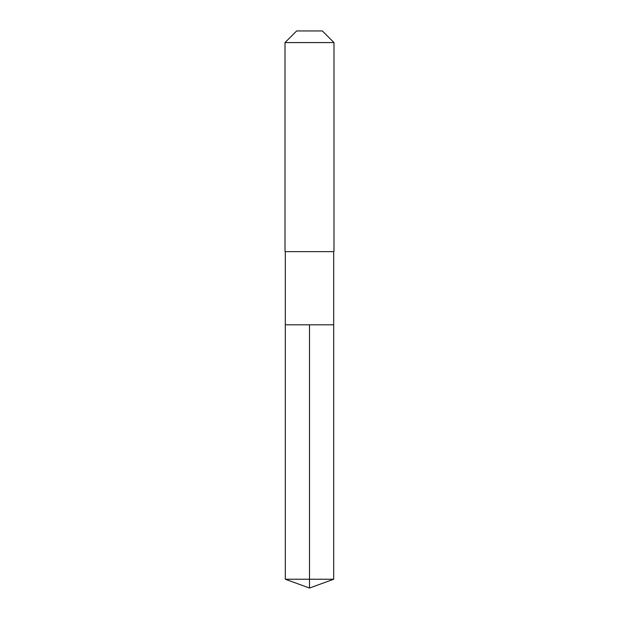 <?xml version="1.0" encoding="UTF-8"?>
<svg xmlns="http://www.w3.org/2000/svg" width="619" height="619" viewBox="0 0 619 619"><rect width="100%" height="100%" fill="white"/><g stroke="black" fill="none" stroke-linecap="round" stroke-linejoin="round"><path stroke-width="0.93" d="M285.32 324.805L285.32 251.647L333.68 251.647L333.68 324.805L285.32 324.805L309.5 324.805L309.5 579.245L309.5 324.805L333.68 324.805L333.68 579.245L285.32 579.245L285.32 324.805L285.32 579.245L309.5 588.05L309.5 579.245L309.5 588.05L285.32 579.245M333.68 251.647L285.32 251.647M333.989 42.579L322.36 30.95L296.64 30.95L285.011 42.579L333.989 42.579L333.989 251.345M285.011 42.579L285.011 251.345M309.5 588.05L333.68 579.245"/></g></svg>
